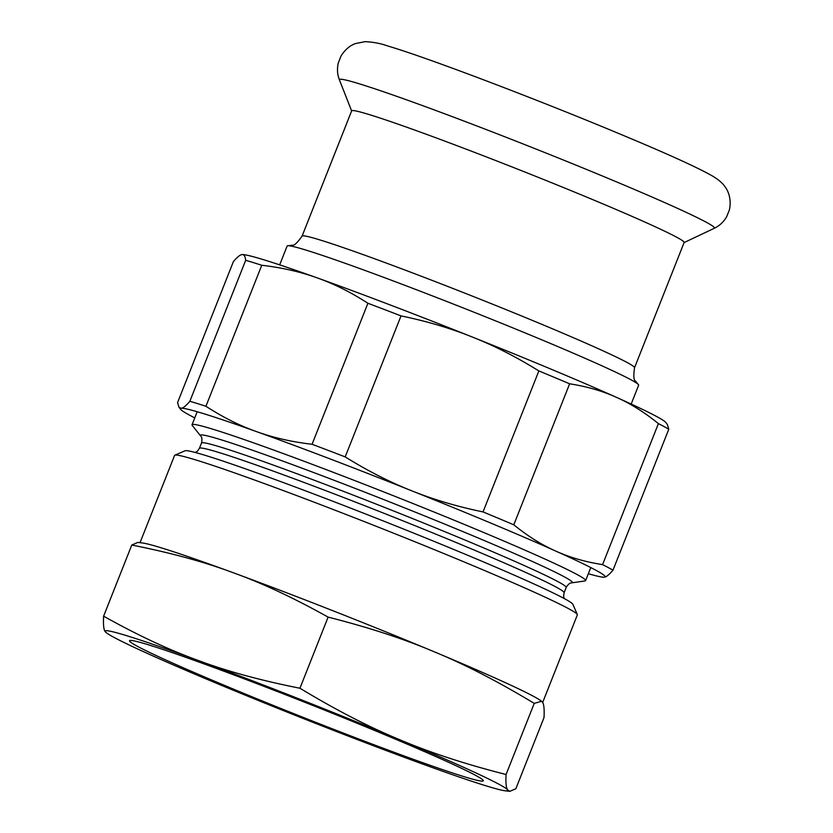 <?xml version="1.0" encoding="UTF-8"?>
<svg xmlns="http://www.w3.org/2000/svg" width="833" height="833" viewBox="0 0 833 833"><rect width="100%" height="100%" fill="white"/><g stroke="black" fill="none" stroke-linecap="round" stroke-linejoin="round"><path stroke-width="1.25" d="M106.697 632.997L105.197 631.633A216.601 8.34 21.6 0 1 198.473 660.548A216.601 8.34 21.6 0 1 399.705 739.704C430.213 752.657 465.668 764.257 506.068 774.503C505.621 782.926 506.152 788.08 507.661 789.944A216.601 8.34 21.6 0 1 505.277 790.809A216.601 8.34 21.6 0 1 414.376 761.029A216.601 8.34 21.6 0 1 213.144 681.873A216.601 8.34 21.6 0 1 106.697 632.997A216.601 8.34 21.6 0 1 105.197 631.633C103.688 629.758 103.157 624.615 103.604 616.181L131.77 545.053L137.789 542.418L142.339 542.96A216.601 8.34 21.6 0 1 229.262 571.282A216.601 8.34 21.6 0 1 233.24 572.74A216.601 8.34 21.6 0 1 434.472 651.895C404.484 639.109 369.029 627.509 328.108 617.107C293.58 597.834 261.958 583.048 233.24 572.74C204.189 561.89 170.359 552.664 131.77 545.053M103.604 616.181C137.674 635.235 169.297 650.021 198.473 660.548C227.034 671.263 260.854 680.488 299.942 688.235C335.814 709.914 369.071 727.074 399.705 739.704A216.601 8.34 21.6 0 1 507.661 789.944L509.827 791.35L515.856 788.716L544.011 717.588C544.459 709.154 543.928 704.01 542.429 702.136L541.606 701.271L534.234 703.375C497.863 681.436 464.616 664.276 434.472 651.895A216.601 8.34 -158.4 0 1 540.929 700.772L541.606 701.271M506.068 774.503L534.234 703.364M140.027 542.679L174.576 455.432A216.601 8.34 21.6 0 1 174.847 455.193A216.601 8.34 21.6 0 1 264.03 483.463A216.601 8.34 21.6 0 1 468.812 563.899A216.601 8.34 21.6 0 1 577.311 614.546A216.601 8.34 21.6 0 1 577.342 614.9L542.658 702.511M299.942 688.235L328.108 617.107M577.311 614.546L572.896 604.341A208.719 8.038 -158.4 0 0 468.333 555.538A208.719 8.038 -158.4 0 0 270.996 478.027A208.719 8.038 -158.4 0 0 185.051 450.778L174.847 455.193M279.44 452.163A211.655 8.153 21.6 0 1 482.901 532.162A211.655 8.153 21.6 0 1 585.62 580.601A211.655 8.153 21.6 0 1 584.974 580.934L571.761 582.861A200.055 7.705 21.6 0 0 480.693 539.045A200.055 7.705 21.6 0 0 282.97 461.149A200.055 7.705 21.6 0 0 200.576 435.898L192.267 425.444A211.655 8.153 21.6 0 1 192.027 424.768A211.655 8.153 21.6 0 1 279.44 452.163M208.104 665.38A190.247 7.33 21.6 0 1 389.25 736.57A190.247 7.33 21.6 0 1 483.327 780.656A190.247 7.33 21.6 0 1 303.733 717.598A190.247 7.33 21.6 0 1 129.646 640.619A190.247 7.33 21.6 0 1 208.104 665.38M665.723 422.404A228.409 8.799 -158.4 0 0 616.524 397.372A228.409 8.799 -158.4 0 0 472.446 337.073A228.409 8.799 -158.4 0 0 317.342 277.93A228.409 8.799 -158.4 0 0 242.049 254.596A228.409 8.799 -158.4 0 0 241.924 254.606L242.049 254.596C244.027 254.336 245.235 256.231 245.683 260.292A240.227 9.257 -158.4 0 1 261.76 265.269C281.898 267.601 300.421 271.818 317.342 277.93C334.293 283.949 351.141 292.393 367.905 303.274A240.227 9.257 -158.4 0 1 401.017 315.894C426.673 321.184 450.476 328.244 472.446 337.073C494.458 345.799 516.595 357.086 538.857 370.924A240.227 9.257 -158.4 0 1 569.626 383.805C586.744 386.45 602.384 390.969 616.524 397.372C630.706 403.672 644.669 412.429 658.403 423.622A240.227 9.257 -158.4 0 1 668.795 429.203L667.348 424.445L665.723 422.404M588.337 573.718A228.409 8.799 -158.4 0 0 604.321 577.175A228.409 8.799 -158.4 0 0 604.446 577.165A228.409 8.799 -158.4 0 0 555.684 551.05A228.409 8.799 -158.4 0 0 411.606 490.752A228.409 8.799 -158.4 0 0 256.491 431.609A228.409 8.799 -158.4 0 0 181.209 408.264A228.409 8.799 -158.4 0 0 180.657 409.378A228.409 8.799 -158.4 0 0 194.755 417.885M604.321 577.175C606.278 577.019 609.152 574.687 612.973 570.199A240.227 9.257 21.6 0 0 602.582 564.618C585.464 561.973 569.824 557.454 555.684 551.05C541.492 544.751 527.539 535.994 513.794 524.8L569.626 383.805M513.794 524.8A240.227 9.257 21.6 0 0 483.036 511.92C457.379 506.641 433.576 499.581 411.606 490.752C389.594 482.026 367.457 470.739 345.195 456.901L401.017 315.894M345.195 456.901A240.227 9.257 21.6 0 0 312.073 444.27C291.935 441.938 273.411 437.721 256.491 431.609C239.54 425.601 222.682 417.146 205.928 406.265L261.76 265.269M205.928 406.265A240.227 9.257 21.6 0 0 189.851 401.287C186.03 405.786 183.145 408.108 181.209 408.264L179.022 407.327L177.575 402.568L233.407 261.572C237.218 257.085 240.102 254.763 242.049 254.596M602.582 564.618L658.403 423.622M612.973 570.199L668.795 429.203M483.036 511.92L538.857 370.924M312.073 444.27L367.905 303.274M189.851 401.287L245.683 260.292M631.185 404.047L638.63 385.221A189.029 7.278 -158.4 0 0 637.974 384.148A189.029 7.278 -158.4 0 0 434.545 296.715A189.029 7.278 -158.4 0 0 288.343 245.725A189.029 7.278 -158.4 0 0 287.125 246.047L279.669 264.873M634.538 367.738A178.793 6.883 21.6 0 0 441.511 284.022A178.793 6.883 21.6 0 0 302.077 236.103L351.672 110.831A178.793 6.883 21.6 0 1 520.438 170.255A178.793 6.883 21.6 0 1 684.143 242.465L634.538 367.738C633.361 375.881 633.694 380.337 635.537 381.118L637.974 384.148M195.328 452.496L197.483 451.132L199.41 448.331A196.119 7.549 21.6 0 1 280.409 473.717A196.119 7.549 21.6 0 1 468.927 547.854A196.119 7.549 21.6 0 1 564.097 592.721L563.597 596.095L564.233 598.552M199.41 448.331L201.503 443.041A196.119 7.549 21.6 0 1 282.502 468.427A196.119 7.549 21.6 0 1 471.02 542.564A196.119 7.549 21.6 0 1 566.19 587.442C568.106 584.277 569.959 582.746 571.761 582.861M351.63 110.956L339.427 79.874A201.711 7.768 21.6 0 1 529.809 146.598A201.711 7.768 21.6 0 1 714.266 228.284L684.091 242.58M505.277 790.809L509.827 791.35M564.097 592.721L566.19 587.442M201.503 443.041C202.284 439.428 201.971 437.054 200.576 435.898M585.62 580.601L590.774 567.565M192.027 424.768L197.192 411.731M180.657 409.378L179.022 407.327M339.427 79.874C337.313 74.501 336.928 68.868 338.292 62.964L340.999 56.061C346.83 46.658 353.64 44.211 355.483 43.555L365.208 41.65C373.455 42.056 381.129 43.555 388.24 46.138C427.423 57.581 541.721 101.137 623.73 135.602C669.315 154.636 699.22 168.297 713.454 176.586C718.869 180.022 722.555 183.177 724.481 186.03C726.886 188.862 732.092 197.442 729.396 209.916L726.636 216.799C723.575 222.005 719.452 225.826 714.266 228.284M302.077 236.103C297.36 242.851 294.059 245.87 292.185 245.183L288.343 245.725"/></g></svg>
